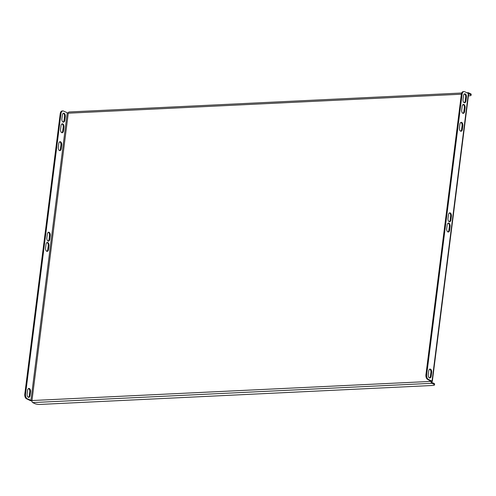 <?xml version="1.0" encoding="UTF-8"?>
<svg xmlns="http://www.w3.org/2000/svg" width="496" height="496" viewBox="0 0 496 496"><rect width="100%" height="100%" fill="white"/><g stroke="black" fill="none" stroke-linecap="round" stroke-linejoin="round"><path stroke-width="0.74" d="M446.691 228.637A2.654 1.507 87.2 0 0 448.297 232.004A2.654 1.507 87.2 0 0 449.643 230.07L450.108 226.418A2.654 1.507 87.2 0 0 448.502 223.051A2.654 1.507 87.2 0 0 447.156 224.986L446.691 228.637M451.397 216.2A2.654 1.507 87.2 0 0 449.791 212.834A2.654 1.507 87.2 0 0 448.446 214.768L447.987 218.42A2.654 1.507 87.2 0 0 449.587 221.786A2.654 1.507 87.2 0 0 450.932 219.846L451.397 216.2L450.647 216.237A2.654 1.507 87.2 0 0 449.426 212.933M465.093 107.787A2.654 1.507 87.2 0 0 463.487 104.42A2.654 1.507 87.2 0 0 462.142 106.361L461.677 110.007A2.654 1.507 87.2 0 0 463.283 113.379A2.654 1.507 87.2 0 0 464.628 111.439L465.093 107.787L464.343 107.824A2.654 1.507 87.2 0 0 463.115 104.526M464.02 91.562A3.794 2.151 87.2 0 1 464.665 91.698L468.373 93.496A1.668 0.409 7.2 0 1 468.658 93.775L432.32 381.405A1.668 0.409 -172.8 0 0 432.035 381.126L428.327 379.328L427.577 379.366A3.794 2.151 -92.8 0 1 425.934 374.697L461.348 94.364A3.794 2.151 -92.8 0 1 463.27 91.599L464.02 91.562A3.794 2.151 87.2 0 0 462.092 94.327L461.348 94.364M425.934 374.697L426.684 374.66L462.092 94.327M426.684 374.66A3.794 2.151 87.2 0 0 428.327 379.328M463.016 99.423L463.481 95.771A2.654 1.507 -92.8 0 1 464.826 93.837A2.654 1.507 -92.8 0 1 466.426 97.204L465.967 100.855A2.654 1.507 -92.8 0 1 464.622 102.79A2.654 1.507 -92.8 0 1 463.016 99.423M459.42 127.894L459.879 124.248A2.654 1.507 -92.8 0 1 461.23 122.307A2.654 1.507 -92.8 0 1 462.83 125.674L462.371 129.326A2.654 1.507 -92.8 0 1 461.026 131.26A2.654 1.507 -92.8 0 1 459.42 127.894M431.663 372.422L431.198 376.073A2.654 1.507 -92.8 0 1 429.852 378.008A2.654 1.507 -92.8 0 1 428.246 374.641L428.711 370.996A2.654 1.507 -92.8 0 1 430.057 369.055A2.654 1.507 -92.8 0 1 431.663 372.422L430.912 372.459L430.454 376.111A2.654 1.507 -92.8 0 1 429.474 377.946M447.919 231.942A2.654 1.507 87.2 0 0 448.892 230.107L449.357 226.455A2.654 1.507 87.2 0 0 448.13 223.15M449.209 221.718A2.654 1.507 87.2 0 0 450.188 219.883L450.647 216.237M462.904 113.311A2.654 1.507 87.2 0 0 463.884 111.476L464.343 107.824M460.858 122.407A2.654 1.507 -92.8 0 1 462.086 125.711L461.621 129.363A2.654 1.507 -92.8 0 1 460.648 131.198M461.367 94.209L68.268 113.193L63.531 111.073A3.794 2.151 87.2 0 0 62.887 110.937A3.794 2.151 87.2 0 0 60.965 113.702L25.55 394.035A3.794 2.151 87.2 0 0 27.193 398.703L31.955 400.681A1.668 0.949 -92.8 0 1 31.967 400.532L431.086 381.399L427.577 379.366M464.454 93.936A2.654 1.507 -92.8 0 1 465.682 97.241L465.217 100.893A2.654 1.507 -92.8 0 1 464.244 102.728M429.685 369.16A2.654 1.507 -92.8 0 1 430.912 372.459M46.785 251.317A2.654 1.507 87.2 0 0 47.765 249.482L48.224 245.83A2.654 1.507 87.2 0 0 46.996 242.525M48.075 241.093A2.654 1.507 87.2 0 0 49.054 239.258L49.513 235.606A2.654 1.507 87.2 0 0 48.292 232.308M61.771 132.686A2.654 1.507 87.2 0 0 62.75 130.851L63.209 127.199A2.654 1.507 87.2 0 0 61.988 123.901M27.193 398.703L26.449 398.741L30.157 400.539A1.668 0.409 -172.8 0 0 31.949 400.917M26.449 398.741A3.794 2.151 -92.8 0 1 24.8 394.066L25.55 394.035M60.965 113.702L60.214 113.739L24.8 394.066M60.214 113.739A3.794 2.151 -92.8 0 1 62.136 110.974L62.887 110.937M63.321 113.311A2.654 1.507 -92.8 0 1 64.548 116.616L64.089 120.268A2.654 1.507 -92.8 0 1 63.11 122.103M59.725 141.782A2.654 1.507 -92.8 0 1 60.952 145.086L60.487 148.738A2.654 1.507 -92.8 0 1 59.514 150.573M28.557 388.529A2.654 1.507 -92.8 0 1 29.779 391.834L29.32 395.486A2.654 1.507 -92.8 0 1 28.34 397.321M48.974 245.793L48.509 249.445A2.654 1.507 -92.8 0 1 47.163 251.379A2.654 1.507 -92.8 0 1 45.564 248.012L46.023 244.361A2.654 1.507 -92.8 0 1 47.368 242.426A2.654 1.507 -92.8 0 1 48.974 245.793L48.224 245.83M46.853 237.795L47.312 234.143A2.654 1.507 -92.8 0 1 48.658 232.202A2.654 1.507 -92.8 0 1 50.263 235.575L49.805 239.221A2.654 1.507 -92.8 0 1 48.453 241.161A2.654 1.507 -92.8 0 1 46.853 237.795M60.549 129.382L61.008 125.736A2.654 1.507 -92.8 0 1 62.353 123.795A2.654 1.507 -92.8 0 1 63.959 127.162L63.5 130.814A2.654 1.507 -92.8 0 1 62.149 132.754A2.654 1.507 -92.8 0 1 60.549 129.382M61.702 145.049A2.654 1.507 87.2 0 0 60.097 141.682A2.654 1.507 87.2 0 0 58.751 143.617L58.286 147.269A2.654 1.507 87.2 0 0 59.892 150.635A2.654 1.507 87.2 0 0 61.237 148.701L61.702 145.049L60.952 145.086M65.298 116.579A2.654 1.507 87.2 0 0 63.693 113.212A2.654 1.507 87.2 0 0 62.347 115.146L61.882 118.798A2.654 1.507 87.2 0 0 63.488 122.165A2.654 1.507 87.2 0 0 64.833 120.23L65.298 116.579L64.548 116.616M27.119 394.016A2.654 1.507 87.2 0 0 28.718 397.383A2.654 1.507 87.2 0 0 30.07 395.448L30.529 391.797A2.654 1.507 87.2 0 0 28.923 388.43A2.654 1.507 87.2 0 0 27.578 390.371L27.119 394.016M432.32 381.405A1.668 0.409 -172.8 0 1 431.594 381.641L431.092 381.399A1.668 0.949 87.2 0 0 431.83 383.309L433.851 384.288A3.794 0.924 -172.8 0 1 434.496 384.915A3.794 0.924 -172.8 0 1 432.841 385.46L39.947 404.438A3.794 0.924 -172.8 0 1 34.714 403.564L32.693 402.585A1.668 0.949 -92.8 0 1 31.955 400.681L68.268 113.193A1.668 0.949 -92.8 0 1 68.293 113.051L68.293 113.051A1.668 0.949 -92.8 0 1 69.118 111.978L461.695 93.012M431.601 381.641A0.756 0.428 87.2 0 0 431.942 382.435L433.963 383.414A3.794 0.924 7.2 0 1 434.608 384.04L434.496 384.915M468.658 93.75L470.444 94.618L470.555 93.738L468.534 92.758A1.668 0.949 87.2 0 0 468.249 92.696A1.668 0.949 87.2 0 0 467.641 93.143M470.555 93.738A3.794 0.924 7.2 0 1 471.2 94.364L471.088 95.244A3.794 0.924 -172.8 0 0 470.444 94.618M471.088 95.244A3.794 0.924 -172.8 0 1 469.433 95.79L468.398 95.84M432.035 381.126L468.373 93.496M67.239 112.871L30.907 400.501M464.665 94.048L464.256 94.066M32.693 402.585L431.83 383.309M433.851 384.288L433.963 383.414M64.089 120.268L64.833 120.23M60.487 148.738L61.237 148.701M29.779 391.834L30.529 391.797M29.32 395.486L30.07 395.448M465.682 97.241L466.426 97.204M465.217 100.893L465.967 100.855M462.086 125.711L462.83 125.674M461.621 129.363L462.371 129.326M430.454 376.111L431.198 376.073M62.75 130.851L63.5 130.814M63.209 127.199L63.959 127.162M463.884 111.476L464.628 111.439M49.054 239.258L49.805 239.221M49.513 235.606L50.263 235.575M47.765 249.482L48.509 249.445M450.188 219.883L450.932 219.846M448.892 230.107L449.643 230.07M449.357 226.455L450.108 226.418M466.86 92.764L468.249 92.696"/></g></svg>
